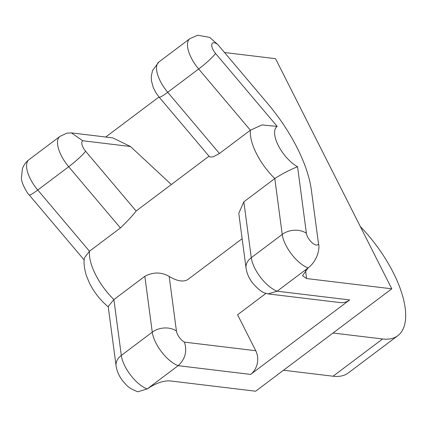 <?xml version="1.0" encoding="UTF-8"?>
<svg xmlns="http://www.w3.org/2000/svg" width="427" height="427" viewBox="0 0 427 427"><rect width="100%" height="100%" fill="white"/><g stroke="black" fill="none" stroke-linecap="round" stroke-linejoin="round"><path stroke-width="0.64" d="M360.324 226.534A85.859 37.08 -126.9 0 1 397.847 335.675L348.336 372.91A85.859 37.08 -126.9 0 1 333.06 376.219L283.512 370.246M242.141 238.698L188.264 279.226A42.93 18.542 -126.9 0 1 180.621 280.881A42.93 18.542 -126.9 0 1 169.183 276.445C161.427 271.946 153.314 271.892 144.838 276.29L113.897 299.567L108.202 306.469L116.091 365.875A17.171 12.287 -7.6 0 1 121.316 355.44L152.258 332.163L144.838 276.29M108.495 307.029C100.767 300.656 94.527 292.901 89.777 283.752L86.302 275.506C84.034 267.398 83.468 261.441 84.594 257.641L89.478 251.231L120.419 227.959C127.604 220.999 132.845 215.357 136.138 211.029A42.93 18.542 -126.9 0 1 136.656 210.612L209.016 156.186M171.344 184.517L130.448 146.498L112.765 137.873L71.416 132.893L66.868 133.155L59.892 136.432L28.951 159.709A26.116 11.278 -126.9 0 0 37.757 190.02A17.171 2.018 -40.2 0 1 29.169 194.893C27.296 193.596 21.11 182.473 21.419 178.07L22.417 168.681C23.747 164.987 25.924 161.998 28.951 159.709M397.847 335.675A85.859 37.08 -126.9 0 1 382.571 338.979L333.06 376.219M333.017 333.012L382.571 338.979M250.633 374.41L178.134 365.677L147.187 388.949C155.839 383.12 163.589 380.457 170.453 380.953L255.634 391.212L391.783 288.812L306.602 278.553L302.524 275.746L308.091 267.932L277.15 291.203A26.116 11.278 -126.9 0 1 251.279 257.695A17.171 12.287 -7.6 0 0 246.053 268.129C246.859 273.413 249.01 278.34 252.517 282.909C257.593 288.807 261.847 292.228 265.274 293.173L268.049 293.893L277.15 291.203L349.649 299.935L250.633 374.41A17.171 14.31 96.9 0 0 255.741 350.716L237.577 314.758L265.941 293.424M176.431 331.032A17.171 12.287 -7.6 0 0 152.258 332.163A26.116 11.278 -126.9 0 0 178.134 365.677C185.206 359.16 187.314 351.309 184.459 342.128A8.946 3.864 -126.9 0 1 176.431 331.032L169.183 276.445M120.419 227.959L68.699 166.749L37.757 190.02L89.478 251.231A42.93 18.542 53.1 0 0 113.897 299.567L121.316 355.44A26.116 11.278 -126.9 0 0 147.187 388.949L137.825 391.783C127.235 387.7 126.675 385.005 122.864 381.06C119.144 376.294 116.886 371.234 116.091 365.875M391.783 288.812L275.527 58.664L224.533 52.521M217.855 44.616A8.946 3.864 53.1 0 0 211.84 44.248A8.946 3.864 53.1 0 0 215.571 53.482A17.171 2.018 139.8 0 1 198.662 68.998A26.116 11.278 53.1 0 1 189.855 38.686L197.712 35.217L209.705 37.395L217.855 44.616L267.756 103.676A103.03 44.499 53.1 0 1 311.352 189.978L318.515 243.886C319.914 246.87 318.28 260.187 308.091 267.932A26.116 11.278 53.1 0 1 282.22 234.418L251.279 257.695L243.854 201.816L238.773 213.324L246.053 268.129M243.854 201.816L274.801 178.545C281.911 173.933 289.495 169.989 297.555 166.717L306.394 233.286A8.946 3.864 53.1 0 0 312.116 242.76A8.946 3.864 53.1 0 0 318.515 243.886M306.394 233.286A17.171 12.287 172.4 0 0 282.22 234.418L274.801 178.545A42.93 18.542 -126.9 0 1 250.382 130.208L219.441 153.485L167.715 92.275L198.662 68.998L250.382 130.208L261.943 124.94L277.192 126.408A25.759 11.123 53.1 0 0 278.281 145.468A25.759 11.123 53.1 0 0 297.555 166.717M219.441 153.485L213.084 156.912L209.63 156.906L159.132 97.148A17.171 2.018 -40.2 0 0 167.715 92.275A26.116 11.278 -126.9 0 1 158.913 61.958L189.855 38.686M136.138 211.029L85.608 151.227A8.946 3.864 -126.9 0 1 82.737 140.75L71.416 132.893M105.72 137.024L158.983 96.966M349.649 299.935A17.171 14.31 96.9 0 1 340.33 302.604L268.049 293.893M255.741 350.716L184.459 342.128M82.737 140.75L130.448 146.498M306.602 278.553L305.486 270.158M215.571 53.482L277.192 126.408M59.892 136.432A26.116 11.278 -126.9 0 0 68.699 166.749A17.171 2.018 -40.2 0 0 85.608 151.227M84.252 260.08L29.169 194.893M159.132 97.148L155.823 92.579L153.298 87.631L151.43 80.762L151.281 76.39L152.519 70.546L158.913 61.958"/></g></svg>
